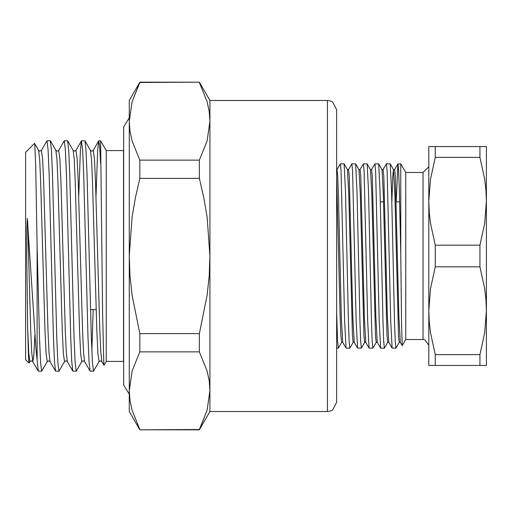 <?xml version="1.0" encoding="UTF-8"?>
<svg xmlns="http://www.w3.org/2000/svg" width="512" height="512" viewBox="0 0 512 512"><rect width="100%" height="100%" fill="white"/><g stroke="black" fill="none" stroke-linecap="round" stroke-linejoin="round"><path stroke-width="0.77" d="M435.251 354.624L435.251 365.44L428.8 365.44L428.8 310.72L429.235 321.856L430.502 332.883L435.251 354.624L479.949 354.624L484.698 332.858L486.4 310.72L485.965 299.584L484.698 288.557L479.949 266.816L479.949 245.184L435.251 245.184L435.251 266.816L430.502 288.582L428.8 310.72L428.8 201.28L429.235 212.416L430.502 223.443L435.251 245.184M435.251 146.56L435.251 157.376L430.502 179.142L428.8 201.28L428.8 146.56L486.4 146.56L486.4 201.28L485.965 190.144L484.698 179.117L479.949 157.376L479.949 146.56M435.251 365.44L479.949 365.44L479.949 354.624M486.4 338.944L486.4 310.72L486.4 365.44L479.949 365.44M435.251 266.816L479.949 266.816M435.251 157.376L479.949 157.376M479.949 245.184L484.698 223.418L486.4 201.28L486.4 173.056M486.4 310.72L486.4 201.28M405.76 339.52L423.04 339.52L423.04 172.48L405.76 172.48L405.76 339.52L402.24 345.619L401.568 323.872L400.774 253.248L400.774 163.84L397.888 163.891L396.237 201.318M400.774 253.248L399.386 190.835L398.662 170.854L397.946 163.84M423.04 172.48L428.8 166.72L428.8 201.28M428.8 310.72L428.8 345.28L424.819 339.802L423.04 339.52M399.667 201.856L396.25 201.856M383.578 201.856L380.339 201.856M391.846 201.318L392.749 176.179L393.466 169.6L394.618 169.6L395.341 176.179L398.938 317.094L400.314 342.349L402.208 345.619M381.946 169.6L383.098 169.6L383.821 176.179L387.418 317.094L388.794 342.349L392.128 348.109L390.746 321.165L387.142 170.854L386.426 163.84L383.066 169.6M370.458 169.6L371.578 169.6L372.301 176.179L375.898 317.094L377.274 342.349L380.608 348.109L379.226 321.165L375.622 170.854L374.906 163.84L371.546 169.6M358.938 169.6L360.058 169.6L360.781 176.179L364.378 317.094L365.754 342.349L369.088 348.109L367.706 321.165L364.102 170.854L363.386 163.84L360.026 169.6M347.418 169.6L348.538 169.6L349.261 176.179L352.858 317.094L354.234 342.349L357.568 348.109L356.186 321.165L352.582 170.854L351.866 163.84L348.506 169.6M336.64 169.6L337.018 169.6L337.741 176.179L338.458 194.906L341.338 317.094L342.714 342.349L346.048 348.109L344.666 321.165L341.062 170.854L340.346 163.84L336.986 169.6M340.346 163.84L344.122 163.891L345.504 190.835L348.384 321.165L349.101 341.146L349.824 348.16L346.048 348.109M351.866 163.84L355.642 163.891L357.024 190.835L359.904 321.165L360.621 341.146L361.344 348.16L357.568 348.109M363.386 163.84L367.162 163.891L368.544 190.835L371.424 321.165L372.141 341.146L372.864 348.16L369.088 348.109M374.906 163.84L378.682 163.891L380.064 190.835L382.944 321.165L383.661 341.146L384.384 348.16L380.608 348.109M386.426 163.84L390.202 163.891L391.584 190.835L394.464 321.165L395.181 341.146L395.904 348.16L392.128 348.109M336.64 177.152L340.186 317.094L340.909 335.821L341.626 342.4L342.746 342.4M344.122 163.891L347.45 169.651L348.826 194.906L352.429 335.821L353.146 342.4L354.266 342.4M355.642 163.891L358.97 169.651L360.346 194.906L363.949 335.821L364.666 342.4L365.786 342.4M367.162 163.891L370.49 169.651L371.866 194.906L375.469 335.821L376.186 342.4L377.306 342.4M378.682 163.891L382.01 169.651L383.386 194.906L386.989 335.821L387.706 342.4L388.826 342.4M393.466 169.6L394.906 194.906L398.509 335.821L399.226 342.4L400.346 342.4M395.904 348.16L399.258 342.4M384.384 348.16L387.738 342.4M372.864 348.16L376.218 342.4M361.344 348.16L364.698 342.4M349.824 348.16L353.178 342.4M336.64 312.595L337.581 341.146L338.304 348.16L341.658 342.4M106.24 361.408L106.24 150.592L100.589 140.8L102.592 311.853L103.789 363.955L104.026 365.242L106.24 361.408L123.52 361.408L123.52 150.592L106.24 150.592M27.616 328.205L28.781 353.651L29.978 361.594L29.005 363.059L28.544 358.298L27.616 328.205L26.771 256L26.816 229.741L27.322 218.419L35.955 348.787L38.24 371.11L41.658 371.2L40.576 362.426L39.494 337.459L37.12 246.598L37.12 360.051M132.077 101.754L139.846 82.502L199.354 82.182L139.846 82.182L132.083 101.728L129.28 121.318L129.997 131.168L132.09 140.922L139.846 160.134L139.846 178.368L199.354 178.368L199.354 160.134L139.846 160.134M199.354 160.134L207.117 140.902L209.92 121.318L209.203 111.462L207.11 101.709L199.354 82.502M199.354 333.632L139.846 333.632L139.846 351.866L199.354 351.866L199.354 333.632L207.098 295.302L209.203 275.68L209.92 256L207.136 216.966L203.802 197.606L199.354 178.368M139.846 178.368L135.398 197.606L132.064 216.966L129.28 256L129.997 275.68L132.102 295.302L139.846 333.632M207.123 410.246L199.354 429.498L139.846 429.818L129.28 411.52L129.28 390.682L129.997 400.538L132.09 410.291L139.846 429.498M209.92 411.52L209.92 100.48L327.424 100.48L327.424 411.52L209.92 411.52L199.354 429.818L207.117 410.272L209.92 390.682L209.203 380.832L207.11 371.078L199.354 351.866M139.846 351.866L132.083 371.098L129.28 390.682L129.28 100.48L139.846 82.182M327.424 100.48L330.682 101.075L332.723 102.157L336.64 109.696L336.64 402.304L332.723 409.843L330.682 410.925L327.424 411.52M29.043 363.123L25.6 359.68L25.6 152.32L34.522 143.398L34.81 144.73L35.686 166.65L37.12 246.598M78.726 196.57L80.403 150.502L81.44 140.89L75.942 150.406L74.56 151.168L73.178 150.406L74.208 159.283L75.226 181.261L79.546 330.739L80.621 353.651L81.818 361.594L76.218 371.2L75.136 362.432L74.054 337.459L69.734 174.541L68.717 150.502L67.578 140.8L64.262 140.8L58.662 150.406L57.28 151.168L55.898 150.406L56.928 159.283L57.946 181.261L62.266 330.739L63.341 353.651L64.538 361.594L58.938 371.2L57.856 362.432L56.774 337.459L52.454 174.541L51.437 150.502L50.298 140.8L46.982 140.8L41.382 150.406L40 151.168L38.618 150.406L39.648 159.283L40.666 181.261L44.986 330.739L46.061 353.651L47.258 361.594L41.658 371.2M96.006 196.57L97.683 150.502L98.72 140.89L99.686 146.528L100.589 163.398M81.44 140.89L82.624 149.568L83.706 174.541L88.026 337.459L89.043 361.498L90.08 371.11L93.498 371.2L92.416 362.432L91.334 337.459L87.014 174.541L85.997 150.502L84.96 140.89L81.542 140.8M91.84 351.187L93.165 309.568M64.262 140.8L65.344 149.568L66.426 174.541L70.746 337.459L71.763 361.498L72.8 371.11L76.218 371.2M46.982 140.8L48.064 149.568L49.146 174.541L53.466 337.459L54.483 361.498L55.52 371.11L58.938 371.2M98.72 140.89L93.222 150.406L91.84 151.168L90.458 150.406L91.488 159.283L92.506 181.261L96.826 330.739L97.901 353.651L99.098 361.594L93.498 371.2M27.616 221.133L30.694 330.739L31.712 352.717L32.858 361.696L33.85 354.886L34.854 335.2M41.382 150.406L42.579 158.349L43.654 181.261L47.974 330.739L48.992 352.717L50.022 361.594L48.64 360.832L47.258 361.594M58.662 150.406L59.859 158.349L60.934 181.261L65.254 330.739L66.272 352.717L67.302 361.594L65.92 360.832L64.538 361.594M75.942 150.406L77.139 158.349L78.214 181.261L82.534 330.739L83.552 352.717L84.582 361.594L83.2 360.832L81.818 361.594M93.222 150.406L94.419 158.349L95.494 181.261L99.814 330.739L100.832 352.717L101.862 361.594L103.968 365.242M394.586 169.6L397.888 163.891M393.53 169.651L390.202 163.891M405.76 172.48L400.774 163.84M336.64 348.16L338.304 348.16M96.134 309.568L90.515 309.568M209.92 100.48L199.354 82.182M199.354 429.818L139.846 429.818M90.08 371.11L84.582 361.594M72.8 371.11L67.302 361.594M55.52 371.11L50.022 361.594M38.24 371.11L32.742 361.594L31.36 360.832L29.978 361.594M101.862 361.594L100.48 360.832L99.098 361.594M38.618 150.406L34.586 143.424M55.898 150.406L50.4 140.89M73.178 150.406L67.68 140.89M90.458 150.406L84.96 140.89M100.589 140.8L98.822 140.8M129.28 117.818L123.635 126.976L123.635 385.024L129.28 394.182"/></g></svg>
